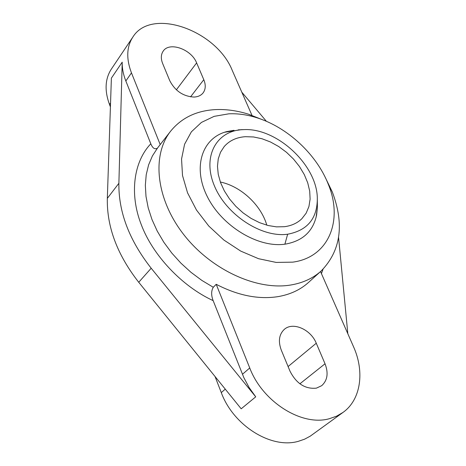 <?xml version="1.0" encoding="UTF-8"?>
<svg xmlns="http://www.w3.org/2000/svg" width="466" height="466" viewBox="0 0 466 466"><rect width="100%" height="100%" fill="white"/><g stroke="black" fill="none" stroke-linecap="round" stroke-linejoin="round"><path stroke-width="0.7" d="M292.689 262.148C328.78 257.442 343.413 220.406 328.274 184.221C316.618 154.345 287.301 127.113 256.644 117.688C247.079 114.7 237.8 113.407 228.812 113.821L214.127 116.36L201.411 122.43L191.369 131.843L184.588 144.227L181.548 159.034L182.515 175.531L187.553 192.842L196.466 210.015L208.791 226.057L223.843 240.019L240.753 251.11L258.537 258.7L276.175 262.422L292.689 262.148M264.385 120.478L248.5 114.193C237.264 110.681 226.336 109.143 215.711 109.592C196.617 110.576 181.606 117.758 170.673 131.138C151.706 155.021 155.79 198.242 183.103 233.763C210.277 269.331 256.341 290.72 290.534 285.046C302.813 283.013 313.036 278.319 321.202 270.95C340.797 250.772 344.52 224.484 332.363 192.085L324.924 176.707M320.532 271.556L353.531 346.739C364.767 371.67 360.964 399.671 343.034 412.398L336.557 416.19L329.281 418.73C301.776 426.571 262.521 401.849 249.741 367.965L216.212 284.307C237.905 295.531 258.484 299.644 277.952 296.644C290.143 294.553 300.32 289.829 308.475 282.466L321.202 270.95M215.047 376.516L221.28 392.593C233.285 425.557 271.305 449.253 298.397 441.302L304.589 439.182L310.24 436.159L343.034 412.398M216.212 284.307L213.277 287.272C211.162 290.883 211.121 295.333 213.154 300.634L243.869 377.676L249.141 387.572L255.729 396.834L151.194 268.235C129.251 240.275 118.481 211.966 118.882 183.295L122.209 62.159C122.057 68.176 123.269 74.449 125.843 80.985L150.809 143.79C152.598 148.194 154.782 149.662 157.362 148.194M194.042 97.056C198.015 96.852 201.032 95.478 203.094 92.915C205.687 89.344 205.925 84.94 203.799 79.703L196.623 62.893C191.444 49.268 169.315 41.363 163.164 51.178C160.91 54.534 160.741 58.646 162.651 63.522L169.752 80.67C175.105 90.952 183.196 96.415 194.042 97.056M316.42 388.137L321.668 385.697C327.482 380.442 328.606 373.138 325.035 363.777L316.268 343.226C310.764 329.287 292.625 321.447 284.126 329.544C279.023 334.553 278.08 341.421 281.295 350.135L290.009 371.186C296.376 383.623 305.178 389.273 316.42 388.137M317.358 207.824L316.624 214.925C313.181 231.375 302.638 241.126 284.994 244.178C258.135 248.075 221.822 226.138 207.207 196.419C192.336 166.764 202.302 137.744 226.878 131.575L233.915 130.323M255.729 396.834L241.19 408.804L138.728 282.268C117.216 254.751 106.755 226.785 107.326 198.37L111.386 78.131L122.209 62.159M110.413 106.871L109.504 104.518C104.442 90.678 105.042 78.888 111.316 69.143L132.851 37.064C151.287 6.938 216.562 30.366 232.295 70.517L251.972 115.347M338.578 237.52L347.828 333.743M241.802 92.181L266.418 121.329M160.205 144.577L131.464 72.882C126.117 58.757 126.583 46.821 132.851 37.064M323.02 269.226L321.435 273.606M213.154 300.634C181.944 286.305 152.603 255.147 141.186 224.426C129.193 193.693 133.789 161.463 150.809 143.79M287.65 234.217C261.502 237.916 226.022 214.64 214.29 185.579C202.162 156.559 216.358 130.864 242.372 129.682L244.05 129.612C276.897 127.929 316.577 164.783 317.317 197.66C317.562 218.239 307.671 230.425 287.65 234.217L284.889 244.196M284.394 226.703L276.478 226.866L268.107 225.515L259.556 222.672L251.133 218.426L243.136 212.915L235.837 206.339L229.505 198.918L224.356 190.92L220.558 182.637L218.245 174.342L217.471 166.339L218.251 158.883L220.529 152.219L224.204 146.563C229.435 140.604 236.501 137.313 245.407 136.689L253.556 136.963L262.02 138.757L270.519 142.002L278.767 146.574L286.508 152.318L293.487 159.046L299.475 166.543L304.281 174.558L307.729 182.847L309.704 191.124L310.111 199.116L308.923 206.549L306.156 213.16L301.875 218.7C297.355 223.115 291.53 225.783 284.394 226.703M266.808 225.177C261.094 205.04 240.835 186.225 220.336 182.014M249.741 367.965L242.436 374.291M221.28 392.593L225.27 389.145M190.553 96.858L203.799 79.703M299.888 383.803L325.035 363.777M157.613 147.903L152.399 155.947L148.596 164.9L146.219 174.733L145.34 185.287L145.998 196.396L148.211 207.865L151.968 219.48L157.211 231.037L163.869 242.308L171.814 253.085L180.913 263.15L190.984 272.319L201.842 280.404L213.277 287.272M110.547 103.015L109.504 104.518M125.843 80.985L131.464 72.882M107.326 198.37L118.882 183.295M138.728 282.268L151.194 268.235M196.623 62.893L176.369 89.822M316.268 343.226L288.087 366.556M238.266 129.845L242.372 129.682M256.644 117.688L248.5 114.193M328.274 184.221L332.363 192.085M170.673 131.138L157.537 148.002M224.565 132.257L241.423 129.659L244.05 129.612M316.111 217.302L317.375 207.521L317.317 197.66"/></g></svg>
